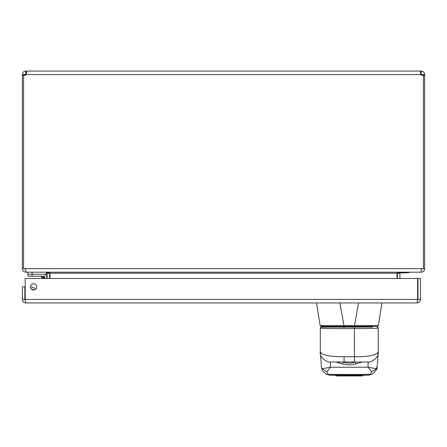 <?xml version="1.0" encoding="UTF-8"?>
<svg xmlns="http://www.w3.org/2000/svg" width="447" height="447" viewBox="0 0 447 447"><rect width="100%" height="100%" fill="white"/><g stroke="black" fill="none" stroke-linecap="round" stroke-linejoin="round"><path stroke-width="0.67" d="M25.881 71.039L26.714 72.073L26.194 74.571L420.806 74.571L420.286 72.073L420.806 71.039L26.194 71.039L26.194 73.52L25.881 73.52L25.881 71.039C23.741 71.257 22.562 72.431 22.35 74.571L24.831 74.571L25.881 73.52M421.119 71.039L421.119 73.52L420.806 73.52L420.806 71.039L421.119 71.039C423.259 71.252 424.432 72.431 424.65 74.571L424.65 75.32L423.41 75.32M420.599 73.995L420.778 74.509M26.384 74.051L26.518 73.565L26.194 73.52L26.518 73.565M23.59 75.32L22.35 75.32L22.35 268.664L23.59 268.664L23.59 75.241A2.28 2.28 0 0 0 26.194 74.571M22.35 75.32L22.35 74.571M23.59 268.664L25.2 268.664L26.25 272.189L420.75 272.189L421.8 268.664L424.65 268.664L424.65 75.32M420.806 74.571A2.28 2.28 0 0 0 423.41 75.241L423.41 268.664M421.119 73.52L422.169 74.571L424.65 74.571M24.831 268.664L25.233 269.485L25.2 268.664L421.8 268.664M25.881 271.96L25.881 272.189C23.769 272.016 22.596 270.837 22.35 268.664M24.831 75.364L23.831 75.32M424.65 268.664C424.41 270.837 423.236 272.011 421.124 272.189L400.942 272.189L399.892 273.24L399.892 278.475M423.169 75.32L422.169 75.364M24.831 74.571L24.831 75.32M422.169 75.32L422.169 74.571M25.881 272.189L46.063 272.189L47.108 273.24L49.589 273.24L49.556 272.748M422.169 268.664L421.772 269.485M400.568 272.189L397.042 273.24L49.958 273.24L46.432 272.189M47.108 278.475L47.108 273.24M49.958 273.24L49.958 278.475M397.042 278.475L397.042 273.24M397.444 272.748L397.411 278.475M49.589 278.475L49.589 273.24M25.876 302.949C23.741 302.742 22.562 301.569 22.35 299.417L24.831 299.417L25.311 300.3L25.2 299.417L25.876 302.949L416.928 302.949L417.61 299.417L417.498 300.3L417.979 299.417L420.459 299.417C420.253 301.557 419.079 302.736 416.928 302.949M24.831 299.417L24.831 286.857L22.35 286.857L22.35 299.417M420.459 299.417L420.459 278.475L417.979 278.475L417.979 299.417M33.581 290.008A3.151 3.151 0 0 0 36.313 285.281A3.151 3.151 0 0 0 30.854 285.281A3.151 3.151 0 0 0 33.581 290.008M417.61 278.475L417.61 299.417L25.2 299.417L25.2 278.475L417.61 278.475M31.351 289.08A3.017 3.017 0 0 1 33.234 289.991A3.017 3.017 0 0 0 31.351 289.08M33.234 289.991L31.664 289.131L33.234 289.991M46.79 277.151L46.79 278.475L46.79 277.151A2.883 2.883 0 0 0 43.907 274.268L27.915 274.268L27.915 276.246L43.907 276.246A0.905 0.905 0 0 1 44.812 277.151L44.812 278.475M31.234 288.958A3.135 3.135 0 0 1 33.408 290.002M35.425 289.41A5.113 5.113 0 0 0 30.435 287.013M41.275 276.738L43.56 277.498L41.275 276.738L43.013 278.475M43.907 276.246L43.56 277.498L44.812 277.151L43.907 276.246L43.56 277.498L44.812 277.151L43.56 277.498L42.649 277.196L43.56 277.498L43.884 278.475M41.359 276.766L42.247 277.062M42.649 277.196L43.56 277.498M46.354 272.189L46.354 274.268L27.915 274.268L27.915 272.189M24.915 297.529L25.2 295.897L24.915 297.529A2.503 2.503 0 0 0 25.2 299.199M399.942 272.921L408.776 272.692L400.043 272.692M408.759 272.189L408.776 272.692M356.354 363.808A2.011 1.006 -106.9 0 1 355.315 362.014C351.275 363.506 347.235 363.506 343.201 362.014A2.011 1.006 106.9 0 1 342.162 363.808C346.9 365.149 351.633 365.149 356.354 363.808L362.193 362.014L368.121 362.014L330.394 362.014L330.467 367.227L326.936 371.748L328.204 374.43L329.646 375.15A2.246 1.771 89.6 0 0 329.825 375.162L336.814 375.391A2.246 2.246 180 0 1 336.356 375.346M362.159 375.346A2.246 2.246 180 0 1 361.701 375.391L329.825 375.162L368.49 375.145L370.312 374.43L371.58 371.748L368.049 367.227L368.116 362.014M354.454 362.014L354.437 356.728C368.389 356.846 376.307 355.253 378.207 351.94L378.212 328.087L377.207 327.081A1.006 1.006 90 0 1 378.207 328.098L378.207 328.098C376.586 328.411 368.658 328.567 354.437 328.562L354.437 356.728L344.095 356.728C330.154 356.851 322.226 355.259 320.315 351.94L320.303 328.098A1.006 1.006 -90 0 1 321.309 327.081L372.524 327.081M354.443 327.081L354.437 328.562L344.073 328.562C329.875 328.567 321.952 328.411 320.303 328.098L321.309 327.081M342.162 363.808L335.904 362.014M373.826 326.416L376.435 326.416M377.207 326.416L321.304 326.416M354.549 327.081L354.594 325.6L378.201 325.572M316.465 302.949L320.164 325.572L343.95 325.6L343.983 327.081M358.522 302.949L354.594 325.6L343.95 325.6L339.916 302.949M322.125 327.081L321.46 327.081M326.936 371.748L322.013 368.803L321.488 367.389L320.365 352.51M322.013 368.803L330.467 367.227L368.049 367.227L376.503 368.803L377.346 365.031L378.156 352.51M336.49 375.351A2.246 2.246 45.6 0 0 336.826 375.374M336.518 375.346L335.121 375.318A2.246 2.112 -89.1 0 0 335.161 375.318M368.87 375.15L368.691 375.162A2.246 1.771 -89.6 0 0 368.87 375.15L372.457 373.999A5.364 5.241 66.4 0 1 370.312 374.43L328.204 374.43A5.364 5.241 113.6 0 1 326.059 373.999L326.059 373.999C320.225 369.334 322.661 369.2 321.488 367.389M335.121 375.318L329.646 375.15M361.696 375.374A2.246 2.246 -45.6 0 0 362.025 375.351M369.703 375.055L361.997 375.346M376.503 368.803L371.58 371.748M397.411 273.24L399.892 273.24M32.106 276.246L32.106 272.189M336.814 375.391L336.814 375.955L361.701 375.961L361.701 375.391M336.814 375.955L335.244 375.318L336.814 375.961L361.701 375.961L363.271 375.318L361.701 375.961M364.802 326.416L364.802 327.081L364.802 326.416M333.713 326.416L333.713 327.081L333.713 326.416M344.067 327.081L344.073 328.562M344.095 356.728L344.078 362.014M381.973 302.949L378.346 325.567L377.352 326.416M320.169 325.572L321.158 326.416M320.315 351.962C318.962 358.237 328.886 362.998 330.372 362.014M378.207 351.962C379.581 358.265 369.54 363.014 368.149 362.014M328.813 375.055L326.059 373.999M372.457 373.999C376.391 370.105 377.916 367.903 377.028 367.389"/></g></svg>
